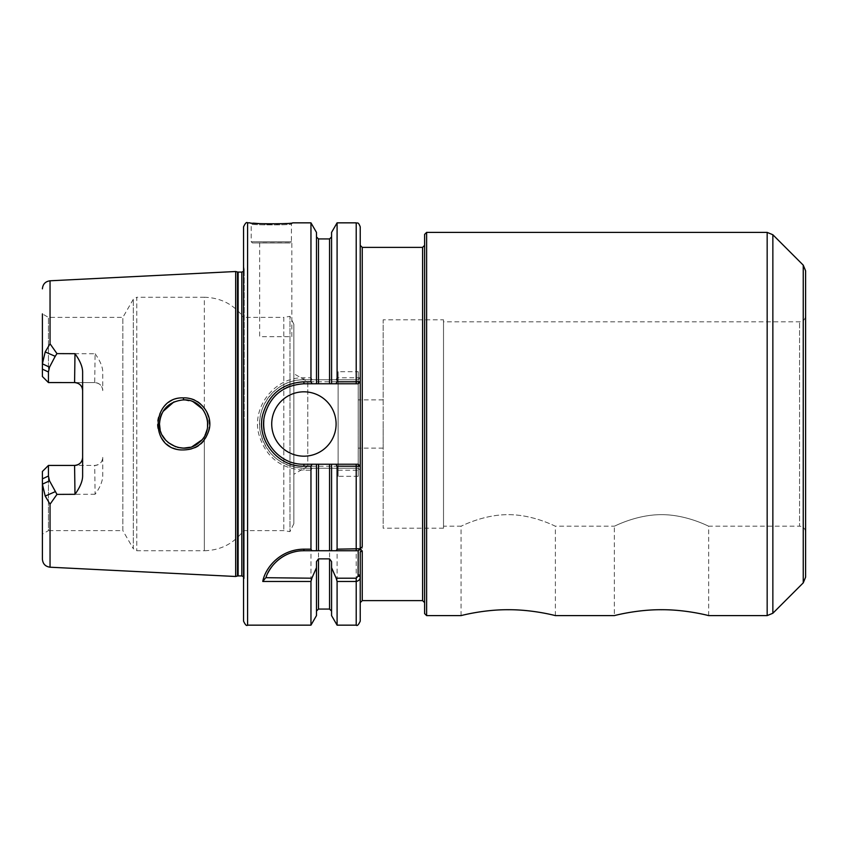 <?xml version="1.0" encoding="UTF-8"?>
<svg xmlns="http://www.w3.org/2000/svg" width="848" height="848" viewBox="0 0 848 848"><rect width="100%" height="100%" fill="white"/><g stroke="black" fill="none" stroke-linecap="round" stroke-linejoin="round"><path stroke-width="0.64" stroke-dasharray="4.24 3.18" d="M555.387 615.606L555.387 526.184C555.758 526.619 533.71 514.588 508.228 514.651C482.745 514.588 460.697 526.619 461.068 526.184C460.697 526.619 482.745 514.588 508.228 514.651C533.71 514.588 555.758 526.619 555.387 526.184L614.355 526.184C613.984 526.619 636.032 514.588 661.514 514.651C686.997 514.588 709.045 526.619 708.674 526.184C709.045 526.619 686.997 514.588 661.514 514.651C636.032 514.588 613.984 526.619 614.355 526.184L614.355 615.606M708.674 615.606L708.674 526.184L799.569 526.184L799.569 321.816L799.569 526.184C803.226 526.544 805.24 528.558 805.6 532.226L805.6 315.774C805.24 319.442 803.226 321.456 799.569 321.816L443.515 321.816L443.515 526.184L443.515 321.816M360.23 551.878L360.23 226.861M360.23 602.631L360.071 548.879M362.244 546.706L359.923 549.016M383.169 424L383.169 448.136L383.169 424M358.216 424L358.216 399.864L358.216 424M360.23 549.059L358.216 550.734L331.568 550.734L331.568 464.227M424.604 602.631L424.604 424M424.604 613.592L424.604 234.408M805.6 577.17L805.6 270.83M461.068 615.606L461.068 526.184L443.515 526.184M443.515 319.802L443.515 528.198L443.515 319.802L383.169 319.802L383.169 528.198L383.169 319.802M443.515 528.198L383.169 528.198M291.839 336.656L291.839 242.793L259.647 242.793L259.647 336.656L291.839 336.656L291.839 242.793M259.647 242.793L259.647 336.656M82.627 475.972L82.627 390.61M102.746 457.39L102.746 475.876C102.534 481.505 99.979 487.632 95.103 494.246L94.7 465.435C99.682 464.874 102.364 462.192 102.746 457.39A8.045 8.045 0 0 1 94.7 465.435L48.431 465.435L48.431 476.014L49.513 480.837L55.194 491.692L45.198 496.069L42.4 484.176L42.4 471.477L48.431 465.435L42.4 471.477L42.4 534.102L42.4 471.477L48.431 465.435L73.119 465.435M95.103 353.754C100.159 360.803 102.703 366.919 102.746 372.134L102.746 390.61A8.045 8.045 0 0 0 94.7 382.565L95.103 353.754L56.964 353.616L49.513 367.163L48.431 371.986L48.431 382.565L48.431 317.385L48.431 382.565L42.4 376.523L48.431 382.565L94.7 382.565L48.431 382.565L42.4 376.523L42.4 313.898L42.4 376.523L48.431 382.565M102.746 390.61C102.364 385.808 99.682 383.126 94.7 382.565L73.119 382.565M55.194 491.692L56.964 494.384L50.043 504.21L45.198 496.069M95.103 494.246L56.964 494.384M206.011 433.01L207.484 427.593L204.347 436.36L204.347 550.734L136.782 550.734L133.306 548.72L133.306 299.28L133.306 548.72L122.854 530.615L122.854 317.385L122.854 530.615L48.431 530.615L48.431 465.435L48.431 530.615L42.4 534.102M48.431 465.446L42.4 471.477M42.4 559.171L42.4 484.176L49.513 480.837M42.4 376.523L42.4 363.824L45.198 351.931L55.194 356.308M45.198 351.931L50.043 343.79L56.964 353.616M235.67 576.492L235.67 271.508M183.422 397.882C214.523 395.899 218.985 446.408 187.811 449.779C172.897 450.977 163.017 444.394 158.184 430.042C153.848 414.608 167.194 397.394 183.422 397.882L183.518 399.864C168.794 401.464 160.77 409.52 159.456 424.011C158.311 443.356 184.578 456.076 199.121 442.486C216.272 429.66 205.746 398.846 183.518 399.864L193.355 401.91M49.513 367.163L42.4 363.824L42.4 313.898L48.431 317.385L122.854 317.385L133.306 299.28L136.782 297.266L136.782 550.734L136.782 297.266L204.347 297.266L204.347 411.64L202.566 409.054M303.913 550.734L316.484 550.734L316.484 464.227M318.488 550.734L329.554 550.734M265.922 577.7A40.227 40.227 0 0 1 268.063 572.697M273.968 564.09A40.227 40.227 0 0 1 276.946 561.1M295.952 551.529A40.227 40.227 0 0 1 301.835 550.787M310.962 625.156L310.962 470.216L303.913 470.216C280.508 468.753 265.466 456.743 258.799 434.176C251.517 406.733 275.218 376.756 303.913 377.784L310.962 377.784L310.962 222.844M335.956 379.745L337.091 377.784L360.209 377.731L358.216 379.745L303.913 379.745C276.088 378.876 253.859 407.803 260.739 433.635C266.94 455.175 281.324 466.707 303.913 468.255L312.085 468.255L310.962 470.216M312.085 468.255L358.216 468.255L360.209 470.269L337.091 470.216L335.956 468.255M316.484 615.595L316.484 561.609M252.407 242.952L290.228 242.952L252.407 242.952L251.199 241.754L291.436 241.754L291.436 224.052C292.772 225.144 249.842 225.144 251.209 224.052C249.906 225.144 292.783 225.144 291.436 224.052L292.645 222.844L282.31 223.671M276.607 223.904L271.466 223.978M264.746 223.861L260.039 223.66M253.276 223.162L250.001 222.844L251.209 224.052L251.199 241.754L291.436 241.754L290.228 242.952M360.23 470.269L358.216 468.255L360.209 470.269M201.591 440.112L204.347 436.36C193.556 457.242 158.088 447.691 159.477 424C158.088 400.309 193.556 390.758 204.347 411.64L204.347 297.266C220.65 297.68 233.719 304.379 243.556 317.385L243.556 530.615L243.556 317.385L283.794 317.385L283.794 530.615L283.794 317.385L289.974 316.357L289.974 531.643L289.974 316.357L293.853 324.286L293.853 523.714L293.853 324.286M204.421 411.768L206.923 417.704M207.315 419.431L207.601 421.308M207.707 422.495L207.749 424.276M207.654 426.131L207.527 427.286M160.134 429.586L162.265 435.268M165.763 440.25L168.137 442.529M175.769 446.822L177.794 447.426M189.899 447.299L192.443 446.472M293.853 523.714L289.974 531.643L283.794 530.615L243.556 530.615C233.719 543.621 220.65 550.32 204.347 550.734L204.347 436.36L205.025 435.141M207.527 420.682L204.347 411.64M183.073 399.864L173.946 401.878M162.954 411.524L160.092 418.583M316.484 383.773L316.484 232.405M310.962 377.784L312.085 379.745M360.23 381.759L358.216 383.773M337.091 377.784L337.091 222.844M331.568 383.773L331.568 232.405M360.209 377.731L358.216 379.745L303.913 379.745A44.255 44.255 0 0 0 259.647 424A44.255 44.255 0 0 0 303.913 468.255L358.216 468.255M264.131 430.031A40.227 40.227 0 0 0 303.913 464.227L358.216 464.227L360.23 466.241M337.091 625.156L337.091 470.216M331.568 615.595L331.568 561.609M358.216 379.745L360.23 377.731M271.72 424A32.182 32.182 0 0 0 303.913 456.182A32.182 32.182 0 0 0 336.094 424A32.182 32.182 0 0 0 303.913 391.818A32.182 32.182 0 0 0 271.72 424M289.454 386.455A40.227 40.227 0 0 1 303.913 383.773L356.213 383.773M263.834 420.385A40.227 40.227 0 0 1 275.123 395.899M276.84 394.235A40.227 40.227 0 0 1 286.115 387.918M358.216 371.7L358.216 476.3L358.216 371.7L338.108 371.7L338.108 476.3L338.108 371.7M358.216 476.3L338.108 476.3M338.108 381.759L338.108 466.241L338.108 381.759L307.782 381.759L307.782 466.241L307.782 381.759L293.853 373.714L293.853 474.286L293.853 373.714M338.108 466.241L307.782 466.241L293.853 474.286M243.556 576.661L244.235 578.325L244.203 269.335L244.203 578.665L243.556 583.265L243.556 264.735L243.556 583.265M243.556 621.139L243.556 226.861M362.244 247.383L362.244 600.617M422.59 600.617L422.59 247.383M426.618 615.606L426.618 232.394M767.164 615.606L767.164 232.394M772.857 613.252L772.857 234.748M803.247 582.862L803.247 265.138M48.431 476.014L42.4 478.866M42.4 369.134L48.431 371.986M50.043 567.206L50.043 504.21M50.043 343.79L50.043 280.794M247.584 625.156L247.584 222.844M356.213 625.156L356.213 468.255M356.213 379.745L356.213 222.844M303.913 379.745L303.913 377.784M303.913 468.255L303.913 470.216M318.488 609.065L318.488 468.255M329.554 609.065L329.554 468.255M237.493 575.993L237.493 272.007M238.118 575.919L238.118 272.081M241.818 575.919L241.818 272.081M318.488 379.745L318.488 238.935M329.554 379.745L329.554 238.935M383.169 399.864L358.216 399.864M383.169 448.136L358.216 448.136M243.556 271.339L244.235 269.675L243.556 264.735M244.235 424L244.235 578.325L244.235 424"/><path stroke-width="1.27" d="M461.068 615.606C460.496 615.786 482.968 609.574 508.228 609.712C533.498 609.574 555.97 615.786 555.387 615.606C555.97 615.786 533.498 609.574 508.228 609.712C482.968 609.574 460.496 615.786 461.068 615.606L426.618 615.606L424.604 613.592L424.604 424L424.604 602.631L422.59 600.617L362.244 600.617L362.244 551.03L360.23 551.878L360.23 602.631L362.244 600.617M614.355 615.606C613.772 615.786 636.244 609.574 661.514 609.712C686.785 609.574 709.246 615.786 708.674 615.606C709.246 615.786 686.785 609.574 661.514 609.712C636.244 609.574 613.772 615.786 614.355 615.606L555.387 615.606M335.956 464.227L337.091 466.199L360.209 466.241L358.216 464.227L303.913 464.227C278.632 465.022 258.407 438.713 264.661 415.244C270.3 395.666 283.38 385.172 303.913 383.773L331.568 383.773L331.568 232.405L337.091 222.844L356.213 222.844C357.315 223.681 358.057 221.105 360.23 226.861L360.23 548.73L362.244 546.706L362.244 247.383L360.23 245.369M336.19 578.209L337.091 581.484L356.213 581.484C359.054 580.742 360.389 579.142 360.23 576.661L360.23 621.139L360.23 576.661L358.089 576.131L356.213 578.209L336.19 578.209L331.568 567.694L331.568 561.609L329.554 558.864L318.488 558.864L316.484 561.609L316.484 567.694L311.852 578.209L265.933 577.7M360.23 548.73L337.091 549.165L336.19 550.734L358.089 550.734L360.23 548.73L362.244 551.03M426.618 615.606L426.618 232.394L424.604 234.408L424.604 424M426.618 232.394L767.164 232.394L767.164 615.606L708.674 615.606M772.857 613.252L772.857 234.748L803.247 265.138L803.247 582.862L772.857 613.252L767.164 615.606M803.247 265.138L805.6 270.83L805.6 577.17L803.247 582.862M805.6 315.774L805.6 532.226M42.4 471.477L42.4 484.176L45.198 496.069L50.043 504.21L56.964 494.384L49.513 480.837L48.431 476.014L48.431 465.435L42.4 471.477L48.431 465.446L74.582 465.435C79.564 464.874 82.245 462.192 82.627 457.39A8.045 8.045 0 0 1 74.582 465.435L74.984 494.32C80.051 487.282 82.595 481.166 82.627 475.972L82.627 372.018C82.595 366.834 80.051 360.718 74.984 353.68L74.582 382.565C79.564 383.126 82.245 385.808 82.627 390.61A8.045 8.045 0 0 0 74.582 382.565L48.431 382.565L48.431 371.986L49.513 367.163L55.194 356.308L45.198 351.931L42.4 363.824L42.4 376.523L48.431 382.565L42.4 376.523M45.198 496.069L55.194 491.692M49.513 480.837L42.4 484.176L42.4 559.171C42.824 563.867 45.368 566.549 50.043 567.206L235.67 576.492L235.67 271.508L50.043 280.794L50.043 343.79L45.198 351.931M62.561 465.435L48.431 465.435M55.194 356.308L56.964 353.616L50.043 343.79M48.431 382.554L62.561 382.565M74.984 353.68L56.964 353.616M56.964 494.384L74.984 494.32M183.422 397.882C152.057 396.461 148.665 447.299 180.158 449.885C195.061 450.68 204.739 443.875 209.18 429.47C213.081 413.888 199.566 397.171 183.422 397.882L183.518 399.864C205.735 398.836 216.282 429.66 199.132 442.497C184.588 456.076 158.3 443.356 159.456 424C160.781 409.51 168.794 401.464 183.518 399.864L183.073 399.864M42.4 313.898L42.4 363.824L49.513 367.163M265.922 577.7C269.145 566.326 283.338 550.649 303.913 550.723L311.852 550.734L310.962 549.165L303.913 549.165C279.077 549.419 264.809 569.156 262.774 581.484L265.339 578.209M262.774 581.484L310.962 581.484L311.852 578.209M360.071 548.879L358.216 550.734L358.089 576.131M311.852 550.734L336.19 550.734M268.063 572.697A40.227 40.227 0 0 1 273.968 564.09M276.946 561.1A40.227 40.227 0 0 1 295.952 551.529M301.835 550.787A40.227 40.227 0 0 1 303.913 550.734L303.913 549.165M310.962 581.484L310.962 625.156L247.584 625.156C246.598 626.184 245.263 624.838 243.556 621.139L243.556 226.861C245.263 223.162 246.598 221.816 247.584 222.844L247.584 625.156M316.484 567.694L316.484 615.595L310.962 625.156M247.584 222.844L250.001 222.844C248.697 224.073 293.927 224.073 292.645 222.844L310.962 222.844L310.962 381.801L303.913 381.801C282.543 383.126 268.816 394.097 262.721 414.714C256.064 439.752 277.72 467.142 303.913 466.199L310.962 466.199L310.962 549.165M282.31 223.671L276.607 223.904M271.466 223.978L264.746 223.861M260.039 223.66L253.276 223.162M337.091 466.199L337.091 549.165M331.568 464.227L331.568 550.734L329.554 550.734L329.554 464.227M360.209 466.241L358.216 464.227M316.484 464.227L316.484 550.734L318.488 550.734L318.488 464.227M310.962 466.199L312.096 464.227M206.923 417.704L207.315 419.431M207.601 421.308L207.707 422.495M207.749 424.276L207.654 426.131M207.527 427.286L207.527 420.682M160.092 418.583L159.477 424L160.134 429.586M162.265 435.268L165.763 440.25M168.137 442.529L175.769 446.822M177.794 447.426L183.613 448.136L189.899 447.299M192.443 446.472L201.591 440.112M205.025 435.141L206.011 433.01M202.566 409.054L193.355 401.91M173.946 401.878L162.954 411.524M312.096 383.773L310.962 381.801M310.962 222.844L316.484 232.405L316.484 383.773M337.091 381.801L335.956 383.773L358.216 383.773L360.209 381.759L337.091 381.801L337.091 222.844M360.209 381.759L358.216 383.773L356.213 383.773L356.213 222.844M331.568 383.773L335.956 383.773M337.091 581.484L337.091 625.156L356.213 625.156C357.22 626.163 358.566 624.828 360.23 621.139M331.568 567.694L331.568 615.595L337.091 625.156M271.72 424A32.182 32.182 0 0 1 303.913 391.818A32.182 32.182 0 0 1 336.094 424A32.182 32.182 0 0 1 303.913 456.182A32.182 32.182 0 0 1 271.72 424M264.131 430.031A40.227 40.227 0 0 1 263.834 420.385M275.123 395.899A40.227 40.227 0 0 1 276.84 394.235M286.115 387.918A40.227 40.227 0 0 1 289.454 386.455M235.67 271.508L237.493 272.007L237.493 575.993L235.67 576.492M241.818 575.919L238.118 575.919L238.118 272.081L241.818 272.081L241.818 575.919L243.556 576.661M362.244 247.383L422.59 247.383L422.59 600.617M42.4 478.866L48.431 476.014M48.431 371.986L42.4 369.134M50.043 504.21L50.043 567.206M356.213 550.734L356.213 464.227M358.216 575.008L360.23 575.008M356.213 578.209L356.213 625.156M303.913 464.227L303.913 466.199M303.913 383.773L303.913 381.801M318.488 558.864L318.488 609.065L316.484 611.079M329.554 558.864L329.554 609.065L331.568 611.079M316.484 236.921L318.488 238.935L318.488 383.773M318.488 238.935L329.554 238.935L329.554 383.773M422.59 247.383L424.604 245.369M772.857 234.748L767.164 232.394M50.043 280.794C45.368 281.451 42.824 284.133 42.4 288.829M318.488 609.065L329.554 609.065M237.493 575.993L238.118 575.919M237.493 272.007L238.118 272.081M241.818 272.081L243.556 271.339M329.554 238.935L331.568 236.921"/></g></svg>
